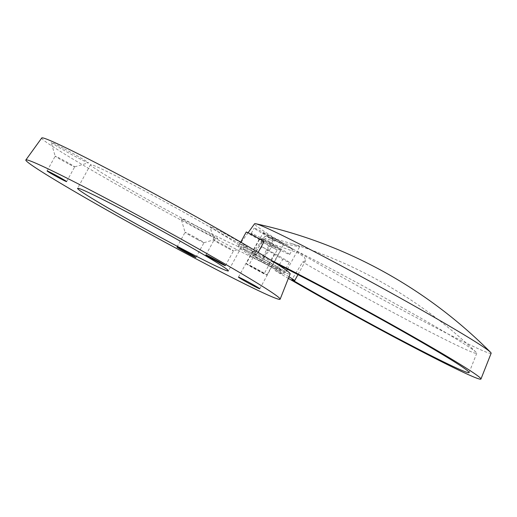 <?xml version="1.0" encoding="UTF-8"?>
<svg xmlns="http://www.w3.org/2000/svg" width="517" height="517" viewBox="0 0 517 517"><rect width="100%" height="100%" fill="white"/><g stroke="black" fill="none" stroke-linecap="round" stroke-linejoin="round"><path stroke-width="0.39" stroke-dasharray="2.58 1.94" d="M491.137 353.273A134.84 4.95 28.7 0 1 371.988 293.708A134.84 4.95 28.7 0 1 254.551 223.893A134.84 4.95 28.7 0 1 254.59 223.764M288.37 278.379A138.278 5.073 28.7 0 1 275.102 270.598L282.877 259.45A16.854 0.62 -151.3 0 0 289.287 262.384A16.854 0.62 -151.3 0 0 274.488 253.576L261.951 246.725A136.591 5.015 -151.3 0 0 282.877 259.45M261.951 246.725L253.782 257.615A138.278 5.073 28.7 0 1 238.337 246.357A138.278 5.073 28.7 0 1 238.369 246.228A138.278 5.073 28.7 0 1 271.076 260.29M289.003 276.789A30.341 1.112 -151.3 0 0 261.369 261.24L273.538 244.405L297.365 252.626L304.3 257.033L305.728 260.439L302.665 262.041L291.827 279.684M273.538 244.405A122.219 4.485 28.7 0 1 264.975 238.583A461.041 460.628 179 0 1 272.95 240.599C289.087 244.787 298.031 246.771 299.782 246.551L292.422 243.817L272.905 238.318A461.041 460.628 -1 0 0 264.93 236.301A122.219 4.485 28.7 0 1 375.297 292.635A122.219 4.485 28.7 0 1 476.067 352.232A122.219 4.485 28.7 0 1 476.764 353.189A122.219 4.485 28.7 0 1 476.752 353.266A122.219 4.485 28.7 0 1 415.3 324.23A122.219 4.485 28.7 0 1 302.665 262.041M287.374 269.228L299.782 246.551M292.603 249.136A21.914 0.801 -151.3 0 0 273.564 237.82A21.914 0.801 -151.3 0 0 254.157 228.113A21.914 0.801 -151.3 0 0 254.157 228.126A21.914 0.801 -151.3 0 0 273.196 239.449A21.914 0.801 -151.3 0 0 292.596 249.155A21.914 0.801 -151.3 0 0 292.603 249.136M281.274 269.822A21.914 0.801 -151.3 0 0 262.235 258.5A21.914 0.801 -151.3 0 0 242.835 248.793A21.914 0.801 -151.3 0 0 242.828 248.813A21.914 0.801 -151.3 0 0 261.867 260.135A21.914 0.801 -151.3 0 0 281.274 269.842A21.914 0.801 -151.3 0 0 281.274 269.822M264.245 273.564L248.864 265.156L264.239 273.571L277.183 249.931L261.809 241.517L269.422 246.053L277.183 249.924M246.202 263.709A11.801 0.433 -151.3 0 0 256.451 269.803A11.801 0.433 -151.3 0 0 266.901 275.031A11.801 0.433 -151.3 0 0 266.901 275.018A11.801 0.433 -151.3 0 0 256.652 268.924A11.801 0.433 -151.3 0 0 246.202 263.696A11.801 0.433 -151.3 0 0 246.202 263.709L263.03 232.967A11.801 0.433 -151.3 0 0 273.28 239.074A11.801 0.433 -151.3 0 0 283.73 244.295A11.801 0.433 -151.3 0 0 283.73 244.289A11.801 0.433 -151.3 0 0 273.48 238.195A11.801 0.433 -151.3 0 0 263.03 232.967A11.801 0.433 -151.3 0 0 263.024 232.973M275.102 270.598A16.854 0.62 -151.3 0 0 282.818 274.204A16.854 0.62 -151.3 0 0 268.019 265.395L253.782 257.615M264.93 236.301L252.729 253.091A124.797 4.582 28.7 0 1 277.183 264.148M261.369 261.24A124.797 4.582 28.7 0 1 252.774 255.372L262.074 260.458A26.968 0.989 -151.3 0 0 285.707 272.265A26.968 0.989 -151.3 0 0 262.035 258.177L252.729 253.091M252.774 255.372L264.975 238.583M274.113 246.422A12.137 0.446 28.7 0 1 259.818 238.124A12.137 0.446 28.7 0 1 266.817 241.478A12.137 0.446 28.7 0 1 281.112 249.782A12.137 0.446 28.7 0 1 274.113 246.422M263.987 241.756A10.114 0.368 28.7 0 1 258.157 238.957A10.114 0.368 28.7 0 1 246.247 232.043M245.607 246.654A10.114 0.368 28.7 0 1 257.518 253.569A10.114 0.368 28.7 0 1 251.689 250.777A10.114 0.368 28.7 0 1 239.778 243.856A10.114 0.368 28.7 0 1 245.607 246.654M263.877 239.487A21.914 0.801 28.7 0 1 289.688 254.474A21.914 0.801 28.7 0 1 277.054 248.412A21.914 0.801 28.7 0 1 251.249 233.432A21.914 0.801 28.7 0 1 263.877 239.487M255.463 254.855A21.914 0.801 28.7 0 1 281.274 269.842A21.914 0.801 28.7 0 1 268.646 263.78A21.914 0.801 28.7 0 1 242.835 248.793A21.914 0.801 28.7 0 1 255.463 254.855M63.41 148.308A21.236 0.782 -151.3 0 0 51.164 142.466A21.236 0.782 -151.3 0 0 76.186 156.961A21.236 0.782 -151.3 0 0 88.401 162.849A21.236 0.782 -151.3 0 0 63.41 148.308M68.289 163.766A11.122 0.407 28.7 0 1 55.183 156.173A11.122 0.407 28.7 0 1 55.183 156.16A11.122 0.407 28.7 0 1 61.594 159.236A11.122 0.407 28.7 0 1 74.7 166.842A11.122 0.407 28.7 0 1 74.687 166.849A11.122 0.407 28.7 0 1 68.289 163.766M222.207 232.333A21.236 0.782 -151.3 0 0 209.967 226.491A21.236 0.782 -151.3 0 0 234.983 240.987A21.236 0.782 -151.3 0 0 247.197 246.874A21.236 0.782 -151.3 0 0 222.207 232.333M227.086 247.792A11.122 0.407 28.7 0 1 213.98 240.198A11.122 0.407 28.7 0 1 213.986 240.179A11.122 0.407 28.7 0 1 220.397 243.255A11.122 0.407 28.7 0 1 233.497 250.868A11.122 0.407 28.7 0 1 233.484 250.874A11.122 0.407 28.7 0 1 227.086 247.792M193.1 224.378A20.9 0.769 -151.3 0 0 181.047 218.626A20.9 0.769 -151.3 0 0 205.669 232.889A20.9 0.769 -151.3 0 0 217.689 238.692A20.9 0.769 -151.3 0 0 193.1 224.378M197.772 239.694A10.786 0.394 28.7 0 1 185.067 232.333A10.786 0.394 28.7 0 1 185.067 232.32A10.786 0.394 28.7 0 1 191.284 235.3A10.786 0.394 28.7 0 1 203.995 242.68A10.786 0.394 28.7 0 1 203.982 242.686A10.786 0.394 28.7 0 1 197.772 239.694M41.748 137.961A141.58 5.196 -151.3 0 0 208.506 234.815A141.58 5.196 -151.3 0 0 290.121 273.945M140.068 188.466A85.964 3.154 -151.3 0 0 90.527 164.697A85.964 3.154 -151.3 0 0 191.781 223.486A85.964 3.154 -151.3 0 0 241.323 247.255A85.964 3.154 -151.3 0 0 140.068 188.466M274.488 253.576L268.019 265.395M272.905 238.318L262.035 258.177M272.95 240.599L262.074 260.458M251.249 233.432L254.157 228.113M261.809 241.517L248.864 265.156M266.901 275.031L283.73 244.295M289.688 254.474L292.596 249.155M476.067 352.232A461.83 461.83 0 0 0 292.422 243.817M248.076 232.792L238.369 246.228M289.287 262.384L282.818 274.204M305.728 260.439L297.96 274.624M476.752 353.266L469.126 372.563M286.644 270.559L285.707 272.265M238.466 277.125L259.818 238.124M258.151 252.412L257.518 253.569M47.099 170.933L55.183 156.16L51.164 142.466M213.98 240.198L209.967 226.491M205.895 254.952L213.986 240.179M176.982 247.094L185.067 232.32L181.047 218.626M90.527 164.697L77.582 188.337M241.323 247.255L228.385 270.895M195.904 257.453L203.995 242.68M203.982 242.686L217.689 238.692M225.412 265.641L233.497 250.868L247.197 246.874M66.609 181.616L74.7 166.842M74.687 166.849L88.401 162.849M240.728 242.124L239.778 243.856M259.754 288.783L281.112 249.782"/><path stroke-width="0.78" d="M248.076 232.792L254.59 223.764A134.84 4.95 28.7 0 1 255.773 223.745A134.84 4.95 28.7 0 1 375.226 284.201A134.84 4.95 28.7 0 1 490.517 352.264A134.84 4.95 28.7 0 1 491.15 353.189A134.84 4.95 28.7 0 1 491.137 353.273L480.952 379.039A138.278 5.073 28.7 0 1 413.904 347.476A138.278 5.073 28.7 0 1 288.37 278.379M271.076 260.29A138.278 5.073 28.7 0 1 404.171 331.597A138.278 5.073 28.7 0 1 480.965 378.948A138.278 5.073 28.7 0 1 480.952 379.039M277.183 264.148A124.797 4.582 28.7 0 1 398.904 329.232A124.797 4.582 28.7 0 1 469.126 372.563A124.797 4.582 28.7 0 1 406.64 343.049A124.797 4.582 28.7 0 1 291.827 279.684A30.341 1.112 -151.3 0 0 294.645 280.679A30.341 1.112 -151.3 0 0 289.003 276.789M252.761 285.429A12.137 0.446 28.7 0 1 238.466 277.125A12.137 0.446 28.7 0 1 245.459 280.485A12.137 0.446 28.7 0 1 259.754 288.783A12.137 0.446 28.7 0 1 252.761 285.429M240.728 242.124L246.247 232.043A10.114 0.368 28.7 0 1 252.076 234.834A10.114 0.368 28.7 0 1 263.987 241.756L258.151 252.412M60.198 178.539A11.122 0.407 28.7 0 1 47.099 170.933A11.122 0.407 28.7 0 1 53.509 174.009A11.122 0.407 28.7 0 1 66.609 181.616A11.122 0.407 28.7 0 1 60.198 178.539M219.001 262.565A11.122 0.407 28.7 0 1 205.895 254.952A11.122 0.407 28.7 0 1 212.306 258.028A11.122 0.407 28.7 0 1 225.412 265.641A11.122 0.407 28.7 0 1 219.001 262.565M189.687 254.474A10.786 0.394 28.7 0 1 176.982 247.094A10.786 0.394 28.7 0 1 183.199 250.079A10.786 0.394 28.7 0 1 195.904 257.453A10.786 0.394 28.7 0 1 189.687 254.474M280.136 299.201L290.121 273.945A141.58 5.196 -151.3 0 0 123.343 177.137A141.58 5.196 -151.3 0 0 41.748 137.961L25.85 159.986A144.954 5.319 -151.3 0 0 196.583 259.14A144.954 5.319 -151.3 0 0 280.136 299.201A144.954 5.319 -151.3 0 0 109.384 200.092A144.954 5.319 -151.3 0 0 25.85 159.986M127.13 212.106A85.964 3.154 -151.3 0 0 77.582 188.337A85.964 3.154 -151.3 0 0 178.837 247.126A85.964 3.154 -151.3 0 0 228.385 270.895A85.964 3.154 -151.3 0 0 127.13 212.106M490.517 352.264A471.943 471.943 0 0 0 255.773 223.745M297.96 274.624L294.645 280.679M287.374 269.228L286.644 270.559"/></g></svg>
